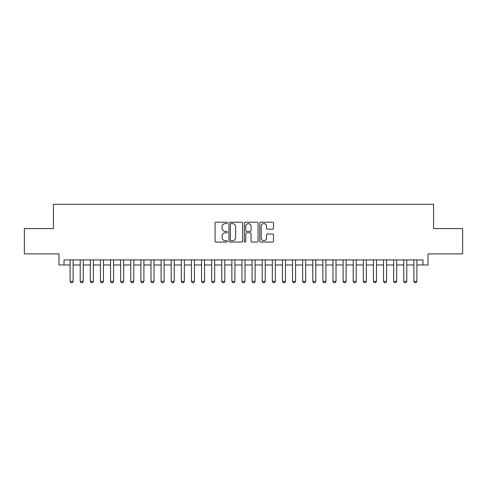 <?xml version="1.0" encoding="UTF-8"?>
<svg xmlns="http://www.w3.org/2000/svg" width="487" height="487" viewBox="0 0 487 487"><rect width="100%" height="100%" fill="white"/><g stroke="black" fill="none" stroke-linecap="round" stroke-linejoin="round"><path stroke-width="0.73" d="M227.326 222.894A0.694 0.694 0 0 0 226.632 222.2L216.082 222.2A0.992 0.992 0 0 0 215.09 223.192L215.09 241.059A0.992 0.992 0 0 0 216.082 242.051L226.632 242.051A0.694 0.694 0 0 0 227.326 241.357A0.694 0.694 0 0 0 226.632 240.663L225.262 240.663A3.178 3.178 0 0 1 222.09 237.486L222.09 235.994A3.178 3.178 0 0 1 225.262 232.823L226.632 232.823A0.694 0.694 0 0 0 227.326 232.122A0.694 0.694 0 0 0 226.632 231.428L225.262 231.428A3.178 3.178 0 0 1 222.09 228.257L222.09 226.765A3.178 3.178 0 0 1 225.262 223.588L226.632 223.588A0.694 0.694 0 0 0 227.326 222.894M272.507 229.2A0.992 0.992 0 0 0 273.499 228.208L273.499 223.192A0.992 0.992 0 0 0 272.507 222.2L260.795 222.2A0.992 0.992 0 0 0 259.802 223.192L259.802 241.059A0.992 0.992 0 0 0 260.795 242.051L272.507 242.051A0.992 0.992 0 0 0 273.499 241.059L273.499 235.002A0.992 0.992 0 0 0 272.507 234.01L267.491 234.01A0.992 0.992 0 0 0 266.499 235.002L266.499 238.003A2.654 2.654 0 0 1 263.844 240.663A2.654 2.654 0 0 1 261.19 238.003L261.19 226.248A2.654 2.654 0 0 1 263.844 223.588A2.654 2.654 0 0 1 266.499 226.248L266.499 228.208A0.992 0.992 0 0 0 267.491 229.2L272.507 229.2M64.034 264.983L64.034 259.93L422.966 259.93L422.966 264.983L428.018 264.983L428.018 253.861L462.65 253.861L462.65 228.586L433.582 228.586L433.582 204.321L53.418 204.321L53.418 228.586L24.35 228.586L24.35 253.861L58.982 253.861L58.982 264.983L70.104 264.983M242.629 223.192A0.992 0.992 0 0 0 241.637 222.2L229.931 222.2A0.992 0.992 0 0 0 228.939 223.192L228.939 241.059A0.992 0.992 0 0 0 229.931 242.051L241.637 242.051A0.992 0.992 0 0 0 242.629 241.059L242.629 223.192M245.363 222.2L257.069 222.2A0.992 0.992 0 0 1 258.061 223.192L258.061 241.059A0.992 0.992 0 0 1 257.069 242.051L252.059 242.051A0.992 0.992 0 0 1 251.067 241.059L251.067 233.815A0.992 0.992 0 0 0 250.075 232.823L246.751 232.823A0.992 0.992 0 0 0 245.758 233.815L245.758 241.357A0.694 0.694 0 0 1 245.064 242.051A0.694 0.694 0 0 1 244.371 241.357L244.371 223.192A0.992 0.992 0 0 1 245.363 222.2M73.135 264.983L80.209 264.983M83.247 264.983L90.32 264.983M93.358 264.983L100.432 264.983M103.469 264.983L110.543 264.983M113.574 264.983L120.654 264.983M123.686 264.983L130.766 264.983M133.797 264.983L140.877 264.983M143.909 264.983L150.988 264.983M154.02 264.983L161.1 264.983M164.131 264.983L171.211 264.983M174.243 264.983L181.316 264.983M184.354 264.983L191.428 264.983M194.465 264.983L201.539 264.983M204.577 264.983L211.65 264.983M214.682 264.983L221.762 264.983M224.793 264.983L231.873 264.983M234.904 264.983L241.984 264.983M245.016 264.983L252.096 264.983M255.127 264.983L262.207 264.983M265.238 264.983L272.318 264.983M275.35 264.983L282.423 264.983M285.461 264.983L292.535 264.983M295.572 264.983L302.646 264.983M305.684 264.983L312.757 264.983M315.789 264.983L322.869 264.983M325.9 264.983L332.98 264.983M336.012 264.983L343.091 264.983M346.123 264.983L353.203 264.983M356.234 264.983L363.314 264.983M366.346 264.983L373.426 264.983M376.457 264.983L383.531 264.983M386.568 264.983L393.642 264.983M396.68 264.983L403.753 264.983M406.791 264.983L413.865 264.983M416.896 264.983L422.966 264.983M231.021 223.588A0.694 0.694 0 0 0 230.327 224.288L230.327 239.963A0.694 0.694 0 0 0 231.021 240.663L232.457 240.663A3.178 3.178 0 0 0 235.635 237.486L235.635 226.765A3.178 3.178 0 0 0 232.457 223.588L231.021 223.588M251.067 226.297A2.654 2.654 0 0 0 248.413 223.643A2.654 2.654 0 0 0 245.758 226.297L245.758 230.436A0.992 0.992 0 0 0 246.751 231.428L250.075 231.428A0.992 0.992 0 0 0 251.067 230.436L251.067 226.297M73.135 259.93L73.135 281.364L72.374 282.679L70.859 282.679L70.104 281.364L70.104 259.93M70.104 281.364L73.135 281.364M83.247 259.93L83.247 281.364L82.486 282.679L80.97 282.679L80.209 281.364L80.209 259.93M80.209 281.364L83.247 281.364M93.358 259.93L93.358 281.364L92.597 282.679L91.081 282.679L90.32 281.364L90.32 259.93M90.32 281.364L93.358 281.364M103.469 259.93L103.469 281.364L102.708 282.679L101.193 282.679L100.432 281.364L100.432 259.93M100.432 281.364L103.469 281.364M113.574 259.93L113.574 281.364L112.82 282.679L111.304 282.679L110.543 281.364L110.543 259.93M110.543 281.364L113.574 281.364M123.686 259.93L123.686 281.364L122.931 282.679L121.415 282.679L120.654 281.364L120.654 259.93M120.654 281.364L123.686 281.364M133.797 259.93L133.797 281.364L133.042 282.679L131.527 282.679L130.766 281.364L130.766 259.93M130.766 281.364L133.797 281.364M143.909 259.93L143.909 281.364L143.154 282.679L141.632 282.679L140.877 281.364L140.877 259.93M140.877 281.364L143.909 281.364M154.02 259.93L154.02 281.364L153.259 282.679L151.743 282.679L150.988 281.364L150.988 259.93M150.988 281.364L154.02 281.364M164.131 259.93L164.131 281.364L163.37 282.679L161.854 282.679L161.1 281.364L161.1 259.93M161.1 281.364L164.131 281.364M174.243 259.93L174.243 281.364L173.482 282.679L171.966 282.679L171.211 281.364L171.211 259.93M171.211 281.364L174.243 281.364M184.354 259.93L184.354 281.364L183.593 282.679L182.077 282.679L181.316 281.364L181.316 259.93M181.316 281.364L184.354 281.364M194.465 259.93L194.465 281.364L193.704 282.679L192.188 282.679L191.428 281.364L191.428 259.93M191.428 281.364L194.465 281.364M204.577 259.93L204.577 281.364L203.816 282.679L202.3 282.679L201.539 281.364L201.539 259.93M201.539 281.364L204.577 281.364M214.682 259.93L214.682 281.364L213.927 282.679L212.411 282.679L211.65 281.364L211.65 259.93M211.65 281.364L214.682 281.364M224.793 259.93L224.793 281.364L224.038 282.679L222.522 282.679L221.762 281.364L221.762 259.93M221.762 281.364L224.793 281.364M234.904 259.93L234.904 281.364L234.15 282.679L232.634 282.679L231.873 281.364L231.873 259.93M231.873 281.364L234.904 281.364M245.016 259.93L245.016 281.364L244.261 282.679L242.739 282.679L241.984 281.364L241.984 259.93M241.984 281.364L245.016 281.364M255.127 259.93L255.127 281.364L254.366 282.679L252.85 282.679L252.096 281.364L252.096 259.93M252.096 281.364L255.127 281.364M265.238 259.93L265.238 281.364L264.478 282.679L262.962 282.679L262.207 281.364L262.207 259.93M262.207 281.364L265.238 281.364M275.35 259.93L275.35 281.364L274.589 282.679L273.073 282.679L272.318 281.364L272.318 259.93M272.318 281.364L275.35 281.364M285.461 259.93L285.461 281.364L284.7 282.679L283.184 282.679L282.423 281.364L282.423 259.93M282.423 281.364L285.461 281.364M295.572 259.93L295.572 281.364L294.812 282.679L293.296 282.679L292.535 281.364L292.535 259.93M292.535 281.364L295.572 281.364M305.684 259.93L305.684 281.364L304.923 282.679L303.407 282.679L302.646 281.364L302.646 259.93M302.646 281.364L305.684 281.364M315.789 259.93L315.789 281.364L315.034 282.679L313.518 282.679L312.757 281.364L312.757 259.93M312.757 281.364L315.789 281.364M325.9 259.93L325.9 281.364L325.146 282.679L323.63 282.679L322.869 281.364L322.869 259.93M322.869 281.364L325.9 281.364M336.012 259.93L336.012 281.364L335.257 282.679L333.741 282.679L332.98 281.364L332.98 259.93M332.98 281.364L336.012 281.364M346.123 259.93L346.123 281.364L345.368 282.679L343.846 282.679L343.091 281.364L343.091 259.93M343.091 281.364L346.123 281.364M356.234 259.93L356.234 281.364L355.473 282.679L353.958 282.679L353.203 281.364L353.203 259.93M353.203 281.364L356.234 281.364M366.346 259.93L366.346 281.364L365.585 282.679L364.069 282.679L363.314 281.364L363.314 259.93M363.314 281.364L366.346 281.364M376.457 259.93L376.457 281.364L375.696 282.679L374.18 282.679L373.426 281.364L373.426 259.93M373.426 281.364L376.457 281.364M386.568 259.93L386.568 281.364L385.807 282.679L384.292 282.679L383.531 281.364L383.531 259.93M383.531 281.364L386.568 281.364M396.68 259.93L396.68 281.364L395.919 282.679L394.403 282.679L393.642 281.364L393.642 259.93M393.642 281.364L396.68 281.364M406.791 259.93L406.791 281.364L406.03 282.679L404.514 282.679L403.753 281.364L403.753 259.93M403.753 281.364L406.791 281.364M416.896 259.93L416.896 281.364L416.142 282.679L414.626 282.679L413.865 281.364L413.865 259.93M413.865 281.364L416.896 281.364"/></g></svg>
